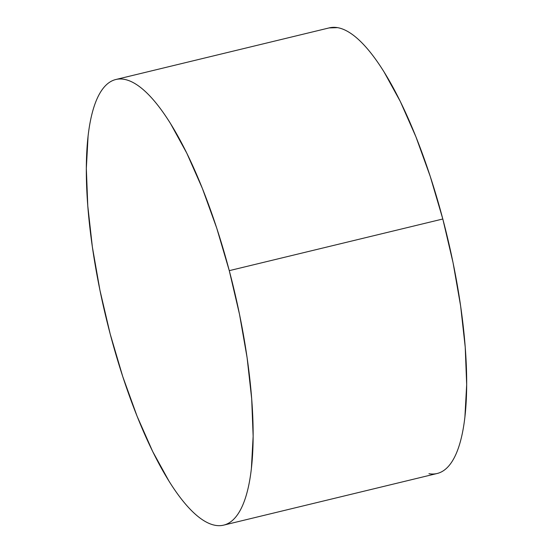 <?xml version="1.0" encoding="UTF-8"?>
<svg xmlns="http://www.w3.org/2000/svg" width="553" height="553" viewBox="0 0 553 553"><rect width="100%" height="100%" fill="white"/><g stroke="black" fill="none" stroke-linecap="round" stroke-linejoin="round"><path stroke-width="0.83" d="M229.274 270.652A229.246 65.496 76.4 0 1 223.633 525.143A229.246 65.496 76.4 0 1 110.192 333.998A229.246 65.496 76.4 0 1 115.833 79.508A229.246 65.496 76.4 0 1 229.274 270.652L442.808 219.002L229.274 270.652L239.525 314.394L247.094 357.667L251.691 398.824L253.143 436.262L251.38 468.557C250.26 478.352 248.629 486.993 246.486 494.465C244.343 501.944 241.73 508.117 238.64 512.99C235.557 517.864 232.06 521.341 228.147 523.421C224.242 525.495 219.99 526.145 215.414 525.35C210.831 524.555 205.999 522.343 200.919 518.714C195.838 515.078 190.605 510.094 185.227 503.755C179.843 497.417 174.416 489.854 168.942 481.062L152.683 451.497L137.082 416.202L122.738 376.524L110.192 333.998L99.941 290.263L92.372 246.984L87.775 205.834L86.33 168.388L88.086 136.093C89.206 126.298 90.837 117.665 92.98 110.185C95.123 102.706 97.743 96.533 100.826 91.66C103.909 86.786 107.406 83.309 111.319 81.236C115.224 79.155 119.476 78.512 124.059 79.3C128.642 80.095 133.467 82.307 138.547 85.943C143.628 89.572 148.861 94.563 154.239 100.895C159.623 107.234 165.05 114.796 170.531 123.589L186.783 153.153L202.384 188.455L216.735 228.126L229.274 270.652M223.633 525.143L437.167 473.492A229.246 65.496 -103.6 0 0 442.808 219.002A229.246 65.496 -103.6 0 0 329.367 27.857L115.833 79.508M329.09 27.92L337.586 27.65C342.169 28.445 347.001 30.657 352.081 34.286C357.162 37.922 362.395 42.906 367.773 49.245C373.157 55.583 378.584 63.146 384.059 71.938L400.317 101.503L415.918 136.798L430.262 176.476L442.808 219.002L453.059 262.737L460.628 306.016L465.225 347.166L466.67 384.611L464.914 416.907C463.794 426.702 462.163 435.335 460.02 442.815C457.877 450.294 455.257 456.467 452.174 461.34C449.091 466.214 445.594 469.691 441.681 471.764C437.776 473.845 433.524 474.488 428.941 473.7"/></g></svg>

